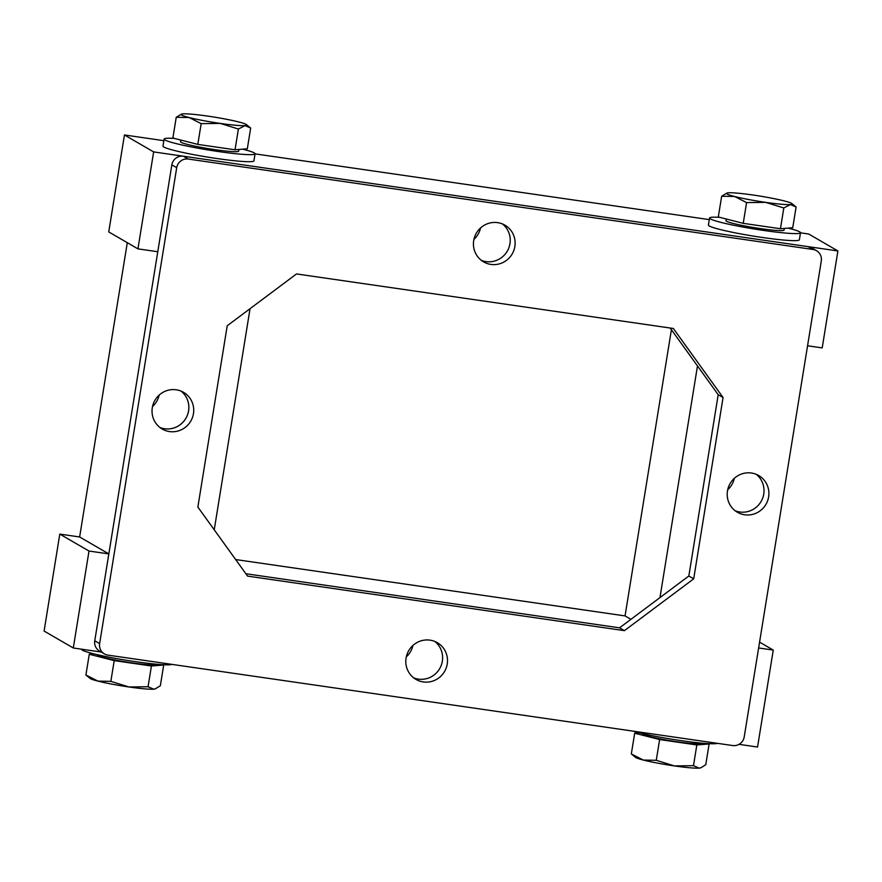 <?xml version="1.0" encoding="UTF-8"?>
<svg xmlns="http://www.w3.org/2000/svg" width="882" height="882" viewBox="0 0 882 882"><rect width="100%" height="100%" fill="white"/><g stroke="black" fill="none" stroke-linecap="round" stroke-linejoin="round"><path stroke-width="1.32" d="M163.876 140.679L124.45 134.968L108.74 231.922L137.945 248.867L157.779 251.734L162.872 220.257L103.734 585.383L108.839 553.907L79.634 536.973L59.8 534.095L89.005 551.041L108.839 553.907M807.57 345.788L822.2 347.905L837.9 250.951L808.706 234.017L800.481 232.826M709.293 219.618L255.063 153.876M473.921 239.375A21.245 20.727 120.1 0 0 480.558 227.942M502.409 223.929A21.245 20.727 -59.9 0 1 481.285 260.333A21.245 20.727 120.1 0 0 502.409 223.929M837.9 250.951L153.644 151.913L137.945 248.867M124.45 134.968L153.644 151.913M413.658 677.839A21.245 20.727 120.1 0 0 434.782 641.434A21.245 20.727 120.1 0 1 413.658 677.839M412.941 645.448A21.245 20.727 -59.9 0 1 406.304 656.881M235.659 559.552L625.051 615.912L630.928 619.318M101.176 652.019L73.294 647.983L89.005 551.041M758.619 647.961L773.26 650.078L757.55 747.032L739.028 744.342M670.188 328.016L718.202 394.706L688.831 576.012L619.55 627.83L245.869 573.741L619.55 627.83L624.412 630.652L247.577 576.111L197.866 507.062L227.225 325.756L296.517 273.938L673.352 328.479L723.064 397.528L693.704 578.835L624.412 630.652M759.567 642.14L773.26 650.078M73.294 647.983L44.1 631.049L59.8 534.095M727.705 489.753A21.245 20.727 120.1 0 0 734.342 478.32M756.183 474.307A21.245 20.727 -59.9 0 1 735.059 510.711A21.245 20.727 120.1 0 0 756.183 474.307M625.051 615.912L671.411 329.714M697.486 365.931L659.968 597.599M159.168 395.07A21.245 20.727 -59.9 0 1 152.531 406.503M188.594 410.825A21.245 20.727 120.1 0 0 181.008 391.057A21.245 20.727 120.1 0 1 159.885 427.461A21.245 20.727 120.1 0 0 188.594 410.825M250.047 308.7L214.238 529.795M127.295 242.682L79.634 536.973M193.456 413.647A21.245 20.727 -59.9 0 1 162.222 429.038A21.245 20.727 -59.9 0 1 154.956 400.274A21.245 20.727 -59.9 0 1 193.456 413.647M406.073 658.071A21.245 20.727 -59.9 0 1 437.318 642.68A21.245 20.727 -59.9 0 1 444.583 671.445A21.245 20.727 -59.9 0 1 406.073 658.071M473.7 240.565A21.245 20.727 -59.9 0 1 504.934 225.164A21.245 20.727 -59.9 0 1 512.199 253.939A21.245 20.727 -59.9 0 1 473.7 240.565M727.474 490.943A21.245 20.727 -59.9 0 1 758.707 475.541A21.245 20.727 -59.9 0 1 765.973 504.317A21.245 20.727 -59.9 0 1 727.474 490.943M718.202 394.706L723.064 397.528M688.831 576.012L693.704 578.835M171.847 164.857L176.709 167.679A10.242 9.989 -59.9 0 1 188.263 159.047L183.401 156.224A10.242 9.989 120.1 0 0 171.847 164.857L94.76 640.784A10.242 9.989 120.1 0 0 99.545 651.081L104.407 653.904A10.242 9.989 -59.9 0 1 99.633 643.606L94.76 640.784M176.709 167.679L99.633 643.606M808.155 246.651L813.017 249.474A10.242 9.989 -59.9 0 1 816.523 250.686L811.661 247.864A10.242 9.989 120.1 0 0 808.155 246.651L183.401 156.224M816.523 250.686A10.242 9.989 -59.9 0 1 821.296 260.973L744.221 736.911A10.242 9.989 -59.9 0 1 732.666 745.544L107.913 655.117A10.242 9.989 -59.9 0 1 104.407 653.904M813.017 249.474L188.263 159.047M201.173 123.645L189.178 117.549A33.273 2.668 -170.8 0 1 181.471 114.109A33.273 2.668 -170.8 0 1 182.85 113.877A33.273 2.668 -170.8 0 1 207.601 116.082A33.273 2.668 -170.8 0 1 238.68 121.948A33.273 2.668 -170.8 0 1 246.508 124.649L250.675 128.055L247.313 148.804L235.031 149.786L238.394 129.037L220.257 123.414L201.173 123.645L197.811 144.394L235.031 149.786M250.675 128.055L244.998 125.619L238.394 129.037M246.508 124.649A33.273 2.668 -170.8 0 1 244.998 125.619A33.273 2.668 -170.8 0 1 220.257 123.414A33.273 2.668 -170.8 0 1 189.178 117.549L176.235 117.284L172.883 138.033L197.811 144.394M176.235 117.284L181.471 114.109M242.616 149.179A46.062 3.693 -170.8 0 1 254.225 152.895A46.062 3.693 -170.8 0 1 255.074 153.81A46.062 3.693 -170.8 0 1 213.709 150.833A46.062 3.693 -170.8 0 1 164.978 139.984A46.062 3.693 -170.8 0 1 164.129 139.08A46.062 3.693 -170.8 0 1 174.327 138.408M255.074 153.81L253.939 160.855A46.062 3.693 -170.8 0 1 212.573 157.878A46.062 3.693 -170.8 0 1 163.843 147.029A46.062 3.693 -170.8 0 1 162.994 146.125L164.129 139.08M238.934 149.477L238.658 151.142A29.426 2.359 -170.8 0 1 212.231 149.245A29.426 2.359 -170.8 0 1 181.097 142.311A29.426 2.359 -170.8 0 1 180.556 141.737L180.821 140.062M721.663 196.234L734.596 196.488A33.273 2.668 9.2 0 0 765.675 202.364A33.273 2.668 9.2 0 0 790.426 204.569A33.273 2.668 9.2 0 0 791.926 203.588A33.273 2.668 9.2 0 0 784.098 200.898A33.273 2.668 9.2 0 0 753.019 195.021A33.273 2.668 9.2 0 0 728.278 192.816A33.273 2.668 9.2 0 0 726.889 193.059L721.663 196.234L718.301 216.972L743.228 223.344L746.591 202.595L765.675 202.364L783.811 207.976L790.426 204.569L796.093 207.005L792.731 227.743L780.449 228.725L743.228 223.344M726.889 193.059A33.273 2.668 9.2 0 0 734.596 196.488L746.591 202.595M791.926 203.588L796.093 207.005M783.811 207.976L780.449 228.725M719.745 217.347A46.062 3.693 9.2 0 0 709.547 218.019A46.062 3.693 9.2 0 0 710.396 218.923A46.062 3.693 9.2 0 0 759.126 229.772A46.062 3.693 9.2 0 0 800.503 232.749A46.062 3.693 9.2 0 0 799.654 231.845A46.062 3.693 9.2 0 0 788.045 228.118M709.547 218.019L708.411 225.064A46.062 3.693 9.2 0 0 709.26 225.979A46.062 3.693 9.2 0 0 757.991 236.828A46.062 3.693 9.2 0 0 799.357 239.805L800.503 232.749M726.25 219.001L725.974 220.676A29.426 2.359 9.2 0 0 726.514 221.261A29.426 2.359 9.2 0 0 757.649 228.184A29.426 2.359 9.2 0 0 784.076 230.092L784.352 228.416M155.673 688.732L153.722 689.184A33.273 2.668 -170.8 0 0 155.111 688.941L160.337 685.766L163.699 665.028L162.255 664.653M148.055 686.747L128.981 686.979A33.273 2.668 -170.8 0 0 153.722 689.184L148.055 686.747L151.417 665.998L163.699 665.028M85.907 674.995L90.074 678.412A33.273 2.668 -170.8 0 0 97.902 681.102L85.907 674.995L89.269 654.257L114.208 660.618L151.417 665.998M93.955 653.882L89.269 654.257M110.845 681.367L97.902 681.102A33.273 2.668 -170.8 0 0 128.981 686.979L110.845 681.367L114.208 660.618M171.99 664.389A46.062 3.693 -170.8 0 1 128.133 660.541A46.062 3.693 -170.8 0 1 82.346 650.155A46.062 3.693 -170.8 0 1 81.497 649.251L81.519 649.174M155.574 664.124L155.541 664.344A29.426 2.359 -170.8 0 1 129.114 662.437A29.426 2.359 -170.8 0 1 97.979 655.513A29.426 2.359 -170.8 0 1 97.428 654.929L97.472 654.72M631.325 753.945L643.32 760.052A33.273 2.668 9.2 0 1 635.492 757.351L631.325 753.945L634.687 733.196L639.384 732.821M656.263 760.306L674.399 765.918A33.273 2.668 9.2 0 1 643.32 760.052L656.263 760.306L659.626 739.557L634.687 733.196M707.673 743.592L709.117 743.967L696.835 744.948L659.626 739.557M701.102 767.671L700.529 767.891A33.273 2.668 9.2 0 1 699.15 768.123A33.273 2.668 9.2 0 1 674.399 765.918L693.484 765.686L699.15 768.123L701.102 767.671L705.765 764.716L709.117 743.967M693.484 765.686L696.835 744.948M633.177 731.145A46.062 3.693 9.2 0 0 681.158 740.637A46.062 3.693 9.2 0 0 717.408 743.339M642.89 733.659L642.857 733.879A29.426 2.359 9.2 0 0 643.397 734.452A29.426 2.359 9.2 0 0 674.532 741.387A29.426 2.359 9.2 0 0 700.958 743.283L700.992 743.074"/></g></svg>
